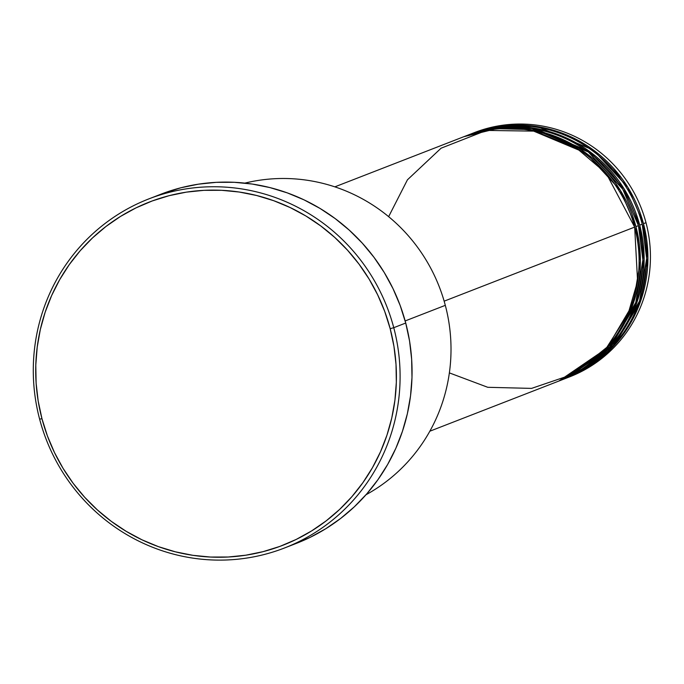 <?xml version="1.0" encoding="UTF-8"?>
<svg xmlns="http://www.w3.org/2000/svg" width="684" height="684" viewBox="0 0 684 684"><rect width="100%" height="100%" fill="white"/><g stroke="black" fill="none" stroke-linecap="round" stroke-linejoin="round"><path stroke-width="1.03" d="M600.971 157.602L621.26 177.66M449.371 372.891L487.769 387.298L531.562 388.392L573.602 374.08L606.853 347.318L627.929 314.392L637.582 281.312L634.666 227.097A131.08 127.976 -111.2 0 0 463.222 136.945L334.844 186.86M464.479 136.458A131.08 127.976 68.8 0 0 463.855 136.706L496.669 128.652L529.92 129.55L586.026 153.105L620.277 190.237L635.932 226.609L640.369 261.083L633.179 303.739L606.776 348.318L558.845 381.048A131.08 127.976 68.8 0 0 559.478 380.808L562 379.825L609.606 347.002L635.787 302.508L642.892 259.997L638.446 225.626A131.08 127.976 -111.2 0 0 467.001 135.475L464.479 136.458A131.08 127.976 68.8 0 1 635.932 226.609L638.446 225.626L635.932 226.609A131.08 127.976 68.8 0 1 559.478 380.808M468.258 134.987A131.08 127.976 68.8 0 0 467.634 135.235L500.44 127.181L533.7 128.079L589.805 151.643L624.056 188.767L639.702 225.139L644.148 259.612L636.958 302.268L610.556 346.848L562.624 379.586A131.08 127.976 68.8 0 0 563.257 379.338L565.779 378.363A131.08 127.976 -111.2 0 0 642.225 224.164A131.08 127.976 -111.2 0 0 470.78 134.013L468.258 134.987A131.08 127.976 68.8 0 1 639.702 225.139L642.225 224.164L639.702 225.139A131.08 127.976 68.8 0 1 563.257 379.338M565.762 378.363L613.377 345.531L639.566 301.046L646.662 258.526L642.225 224.164M472.037 133.517A131.08 127.976 68.8 0 0 471.404 133.765L504.219 125.711L537.47 126.608L593.575 150.172L627.835 187.296L643.482 223.668L647.928 258.142L640.737 300.798L614.335 345.377L566.403 378.115A131.08 127.976 68.8 0 0 567.036 377.867L569.55 376.893A131.08 127.976 -111.2 0 0 646.004 222.693A131.08 127.976 -111.2 0 0 474.559 132.542L472.037 133.517A131.08 127.976 68.8 0 1 643.482 223.668L646.004 222.693L643.482 223.668A131.08 127.976 68.8 0 1 567.036 377.867M244.872 183.115A168.538 164.545 68.8 0 1 445.31 305.338A168.538 164.545 -111.2 0 0 244.872 183.115M284.553 547.969L296.514 543.318A187.262 182.825 -111.2 0 0 405.723 323.036L393.762 327.687A187.262 182.825 68.8 0 1 284.553 547.969A187.262 182.825 68.8 0 1 39.629 419.181L41.946 418.659A184.141 179.772 68.8 0 1 169.042 195.701A184.141 179.772 68.8 0 1 390.179 328.696L393.762 327.687A187.262 182.825 -111.2 0 0 168.871 192.435A187.262 182.825 -111.2 0 0 39.629 419.181A187.262 182.825 68.8 0 1 148.838 198.899A187.262 182.825 68.8 0 1 393.762 327.687L405.723 323.036A187.262 182.825 -111.2 0 0 160.8 194.247L148.838 198.899M444.155 301.165L634.666 227.097L444.155 301.165M405.159 320.941L445.31 305.338L405.159 320.941M473.302 133.038A131.08 127.976 68.8 0 1 646.004 222.693A131.08 127.976 68.8 0 1 568.293 377.371M41.946 418.659L47.393 435.888L54.464 452.517L63.09 468.386L73.197 483.349L84.671 497.251L97.419 509.956L111.304 521.362L126.198 531.331L141.956 539.796L158.431 546.653L175.455 551.843L192.879 555.322L210.518 557.05L228.217 557.007L245.795 555.203L263.092 551.655L279.927 546.388L296.155 539.462L311.605 530.929L326.14 520.892L339.615 509.435L351.901 496.669L362.871 482.716L372.438 467.719L380.492 451.808L386.964 435.152L391.787 417.898L394.924 400.226L396.335 382.296L396.01 364.281L393.95 346.352L390.179 328.696L384.733 311.468L377.662 294.838L369.035 278.961L358.929 264.007L347.455 250.105L334.715 237.391L320.83 225.994L305.936 216.016L290.17 207.56L273.703 200.703L256.671 195.513L239.255 192.033L221.607 190.306L203.909 190.34L186.33 192.144L169.042 195.701L152.199 200.968L135.979 207.893L120.521 216.418L105.986 226.464L92.511 237.921L80.233 250.686L69.255 264.64L59.696 279.636L51.642 295.539L45.17 312.203L40.339 329.449L37.21 347.13L35.79 365.059L36.115 383.074L38.176 401.004L41.946 418.659L39.629 419.181A187.262 182.825 -111.2 0 0 264.511 554.425A187.262 182.825 -111.2 0 0 393.762 327.687L390.179 328.696A184.141 179.772 68.8 0 1 263.092 551.655A184.141 179.772 68.8 0 1 41.946 418.659M160.68 194.29L180.833 187.784L198.42 184.176L216.298 182.337L234.296 182.303L252.234 184.056L269.949 187.596L287.271 192.871L304.021 199.848L320.052 208.449L335.194 218.598L349.319 230.192L362.272 243.119L373.943 257.252L384.22 272.463L392.992 288.605L400.183 305.517L405.723 323.036L409.562 340.991L411.648 359.22L411.982 377.542L410.545 395.779L407.356 413.752L402.448 431.296L395.874 448.242L387.674 464.419L377.953 479.672L366.795 493.857L354.303 506.835L340.598 518.489L325.815 528.698L310.1 537.376L296.394 543.361M366.026 494.737A168.538 164.545 -111.2 0 0 445.31 305.338A168.538 164.545 68.8 0 1 366.026 494.737M429.843 431.211L558.221 381.296A131.08 127.976 -111.2 0 0 634.666 227.097L606.195 173.334L576.167 147.787L534.597 131.131L486.409 130.422L441.086 148.197L407.442 179.806L388.64 216.666M562 379.825A131.08 127.976 -111.2 0 0 638.446 225.626L622.739 189.16L588.317 151.959L531.955 128.489L498.593 127.737L465.744 135.971"/></g></svg>
